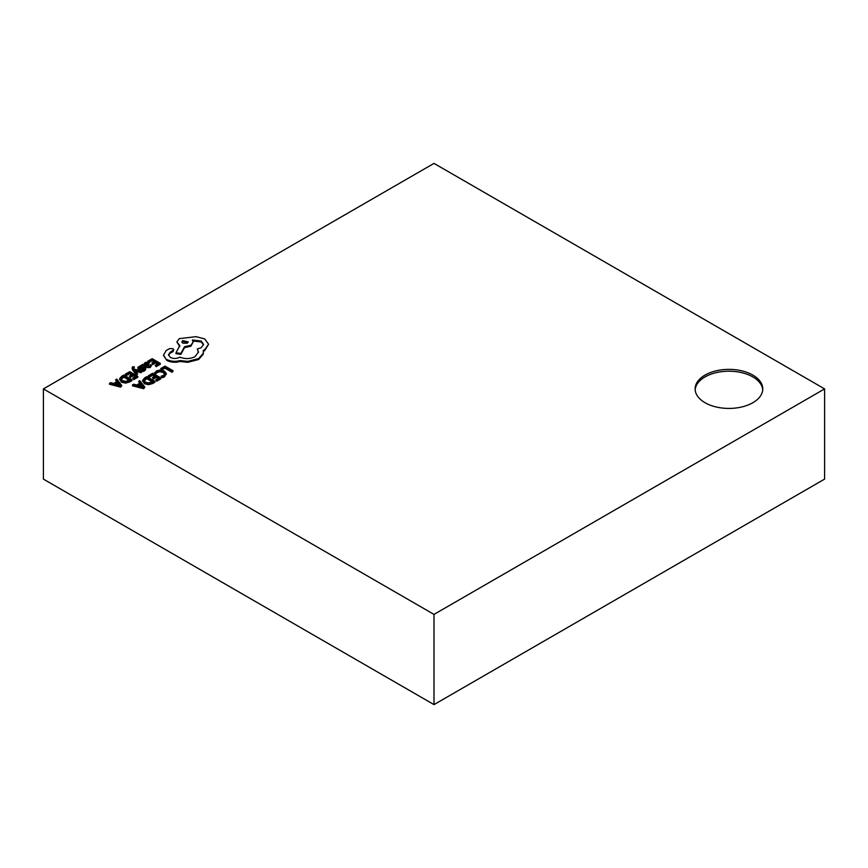 <?xml version="1.0" encoding="UTF-8"?>
<svg xmlns="http://www.w3.org/2000/svg" width="868" height="868" viewBox="0 0 868 868"><rect width="100%" height="100%" fill="white"/><g stroke="black" fill="none" stroke-linecap="round" stroke-linejoin="round"><path stroke-width="1.3" d="M752.86 375.095A33.819 19.53 0 0 0 716.002 370.853A33.819 19.53 0 0 0 695.127 388.897A33.819 19.53 0 0 0 705.033 402.709A33.819 19.53 0 0 0 741.89 406.94A33.819 19.53 0 0 0 762.766 388.897A33.819 19.53 0 0 0 752.86 375.095M762.722 389.819A33.819 19.53 0 0 0 752.86 376.929A33.819 19.53 0 0 0 716.74 372.524A33.819 19.53 0 0 0 695.159 389.819M120.685 387.15L121.802 385.576L116.779 379.121L115.628 379.783L117.061 381.508L113.686 383.461L110.648 382.658L109.487 383.33L120.685 386.227L120.685 387.15L109.487 384.242L109.487 383.33M115.628 379.783L116.551 381.811M125.361 374.162L126.283 374.694L129.603 372.784L132.327 374.358L129.43 376.028L130.352 376.571L133.26 374.889L135.853 376.386L132.717 378.198L133.65 378.73L137.828 376.321L129.723 371.645L125.361 374.162L125.361 375.084L126.283 375.616L129.603 373.707L131.524 374.813M132.717 378.198L133.65 379.652L137.828 377.244L137.828 376.321M129.43 376.028L130.352 377.482L133.26 375.811L135.05 376.853M135.158 370.159L141.028 371.808L142.168 371.146L134.117 369.128L133.509 368.26L134.421 366.925L132.782 366.73L132.055 367.782L132.565 369.909L136.602 375.28L137.654 373.75L135.158 370.669M133.509 369.182L134.421 366.925M135.603 371.211L141.028 372.719L142.168 371.146M139.422 368.672L139.835 367.522L142.059 366.882L141.017 365.363L137.882 367.305L138.479 368.412L144.077 369.258M142.84 370.614L145.618 368.77L145.618 369.692L145.032 368.607L145.618 369.692L144.468 370.886L142.84 371.526L141.853 370.039L142.84 371.526M137.882 367.305L138.479 369.334L137.882 368.227L138.479 369.334L141.831 369.367M142.189 364.451L142.189 365.363L145.911 367.522L150.197 367.576L151.661 365.2L150.674 364.625L149.47 366.122L146.887 365.981L149.188 363.659L146.659 362.238L144.869 362.748L144.121 364.365L142.189 364.451L145.911 366.6L150.197 366.654L151.661 365.2M147.647 366.329L149.188 363.659M152.638 383.548L154.949 382.213L154.949 381.291L146.844 376.614L144.609 377.895L142.591 380.488L144.403 383.743L148.493 384.698L152.638 383.548L152.638 382.625L154.949 381.291M43.4 388.897L434 614.403L824.6 388.897L434 163.39L43.4 388.897L43.4 479.103L434 704.61L824.6 479.103L824.6 388.897M161.676 370.028L164.909 368.162L172.092 372.318L173.133 370.788L165.028 366.112L160.754 368.575L161.676 370.028L160.754 368.575M154.688 372.47L155.697 373.045L157.238 371.526L160.179 370.81L163.292 371.688L164.877 373.587L163.564 375.377L161.177 376.202L162.262 376.842L164.519 375.92L166.298 373.511L164.323 371.016L160.352 369.931L156.457 370.896L154.688 373.381L155.697 373.967L157.238 372.448L160.179 371.732L163.292 372.611L164.877 374.509M161.177 376.202L162.262 377.764L164.519 376.842L166.298 373.511M148.374 375.725L149.296 376.256L152.605 374.347L155.339 375.92L152.442 377.591L153.365 378.133L156.262 376.452L158.855 377.949L155.73 379.761L156.663 380.303L160.84 377.884L152.735 373.207L148.374 375.725L148.374 376.647L149.296 377.179L152.605 375.269L154.537 376.376M155.73 379.761L156.663 381.215L160.84 378.806L160.84 377.884M152.442 377.591L153.365 379.056L156.262 377.374L158.063 378.415M143.687 388.712L144.815 387.139L139.791 380.683L138.63 381.345L140.073 383.081L136.699 385.023L133.65 384.22L132.5 384.893L143.687 387.79L143.687 388.712L132.5 385.815L132.5 384.893M138.63 381.345L139.553 383.374M147.81 361.196L148.732 361.739L152.052 359.819L154.775 361.392L151.878 363.074L152.801 363.605L155.708 361.934L158.302 363.432L155.166 365.233L156.099 365.775L160.276 363.366L152.171 358.679L147.81 361.196L147.81 362.119L148.732 362.65L152.052 360.741L153.983 361.858M155.166 365.233L156.099 366.697L160.276 364.289L160.276 363.366M151.878 363.074L152.801 364.527L155.708 362.857L157.499 363.887M129.625 381.985L131.936 380.651L131.936 379.728L123.831 375.041L121.596 376.332L119.589 378.806L121.39 382.18L125.491 383.135L129.625 381.985L129.625 381.063L131.936 379.728M180.11 361.479L187.77 362.314L198.609 359.515L203.275 354.22L203.275 350.379L204.718 349.674L208.58 344.249L204.718 338.9L196.016 336.665L179.242 338.629L176.866 341.959L179.817 345.616L176.009 352.733L180.859 353.471L184.548 346.679L190.83 345.323L193.195 341.981L192.436 339.996L201.202 341.059L203.579 344.39L201.202 347.71L197.275 348.979L198.479 351.941L195.094 356.629C190.168 359.026 185.079 359.189 179.817 357.128L179.361 357.399C176.356 358.831 173.361 358.831 170.367 357.399L168.479 354.784L170.019 352.408L173.752 349.706L173.014 348.676L169.553 348.611L166.157 350.574L163.509 355.099L166.851 360.415C170.866 362.401 175.282 362.759 180.11 361.479L180.11 360.556L187.77 361.392L198.609 358.592L203.275 353.309L203.47 351.931M163.509 355.468L166.851 360.415M168.533 355.251L170.019 353.33L173.014 351.659L173.752 349.706M197.275 348.979L198.457 352.397M192.436 340.918L201.202 341.981L203.535 344.846M176.009 352.733L176.009 353.656L180.859 354.394L184.548 347.601L190.83 346.234L193.195 341.981M176.866 341.959L179.817 346.538M203.275 351.301L204.718 350.596L208.58 344.249M434 614.403L434 704.61M161.676 369.106L164.909 367.251L164.909 368.162M164.909 367.251L172.092 371.396L172.092 372.318M172.092 371.396L173.133 370.788M155.697 373.045L155.697 373.967M162.262 376.842L162.262 377.764M149.296 376.256L149.296 377.179M152.605 374.347L152.605 375.269M153.365 378.133L153.365 379.056M156.262 376.452L156.262 377.374M156.663 380.303L156.663 381.215M142.602 380.368L144.403 382.821L148.493 383.775L152.638 382.625M143.979 380.379L145.466 382.17L148.645 382.972L152.963 381.356L146.714 377.743L143.979 380.347M152.171 381.811L146.714 378.665L143.979 381.226M146.714 377.743L146.714 378.665M143.687 387.79L144.815 387.139M140.659 383.797L137.936 385.37L143.253 386.846L140.659 383.797L140.659 384.719L139.021 385.663M142.102 386.488L140.659 384.719M148.732 361.739L148.732 362.65M152.052 359.819L152.052 360.741M152.801 363.605L152.801 364.527M155.708 361.934L155.708 362.857M156.099 365.775L156.099 366.697M147.907 363.876L145.433 363.377L144.804 364.289L146.106 365.536L147.907 363.876L147.441 363.301L147.441 364.224L145.433 364.3L144.804 365.2M145.433 364.3L145.433 363.377L144.804 364.289M147.907 364.799L147.441 364.224M145.032 367.685L145.618 368.77L143.828 367.327L139.422 367.75L139.835 366.611L142.059 365.96M141.831 368.444L144.327 368.846L141.853 370.039M139.422 367.75L139.835 366.611L139.835 367.522M132.055 367.782L136.602 374.358L137.654 373.75M136.602 374.358L136.602 375.28M141.028 371.808L141.028 372.719M133.509 368.26L133.726 367.186L133.726 368.108M126.283 374.694L126.283 375.616M129.603 372.784L129.603 373.707M130.352 376.571L130.352 377.482M133.26 374.889L133.26 375.811M133.65 378.73L133.65 379.652M119.589 378.806L121.39 381.258L125.491 382.213L129.625 381.063M120.967 378.817L122.464 380.607L125.632 381.41L129.961 379.793L123.712 376.18L120.967 378.774M129.158 380.249L123.712 377.103L120.967 379.663M123.712 376.18L123.712 377.103M120.685 386.227L121.802 385.576M117.647 382.235L114.923 383.808L120.218 385.294L117.647 382.235L117.647 383.157L116.008 384.101M119.09 384.925L117.647 383.157M166.851 359.493C170.866 361.479 175.282 361.837 180.11 360.556M182.757 340.592L181.824 341.884L182.757 343.185L187.249 343.185L188.182 341.884L182.757 340.592L181.933 342.35M187.77 361.392L187.77 362.314M180.859 353.471L180.859 354.394M184.548 346.679L184.548 347.601M170.019 352.408L170.019 353.33M188.085 342.35L182.757 341.515M157.238 371.526L157.238 372.448M160.179 370.81L160.179 371.732M163.292 371.688L163.292 372.611M164.519 375.92L164.519 376.842M166.298 373.576L166.298 374.434M142.602 380.596L142.602 381.291M144.403 382.821L144.403 383.743M148.493 383.775L148.493 384.698M145.542 378.426L145.542 379.349M150.197 366.654L150.197 367.576M148.363 364.853L148.363 365.775M145.911 366.6L145.911 367.522M146.475 363.084L146.475 363.996M139.77 368.77L139.77 369.681M143.318 368.162L143.318 369.084M144.468 369.963L144.468 370.886M132.565 368.987L132.565 369.909M119.589 379.034L119.589 379.728M121.39 381.258L121.39 382.18M125.491 382.213L125.491 383.135M122.529 376.864L122.529 377.786M198.609 358.592L198.609 359.515M203.275 353.309L203.275 354.22M204.718 349.674L204.718 350.596M179.242 345.29L179.242 346.202M190.83 345.323L190.83 346.234M201.202 341.059L201.202 341.981M172.613 350.911L172.613 351.833M173.014 350.737L173.014 351.659M137.838 367.555L137.838 368.477M145.65 368.531L145.65 369.453"/></g></svg>
